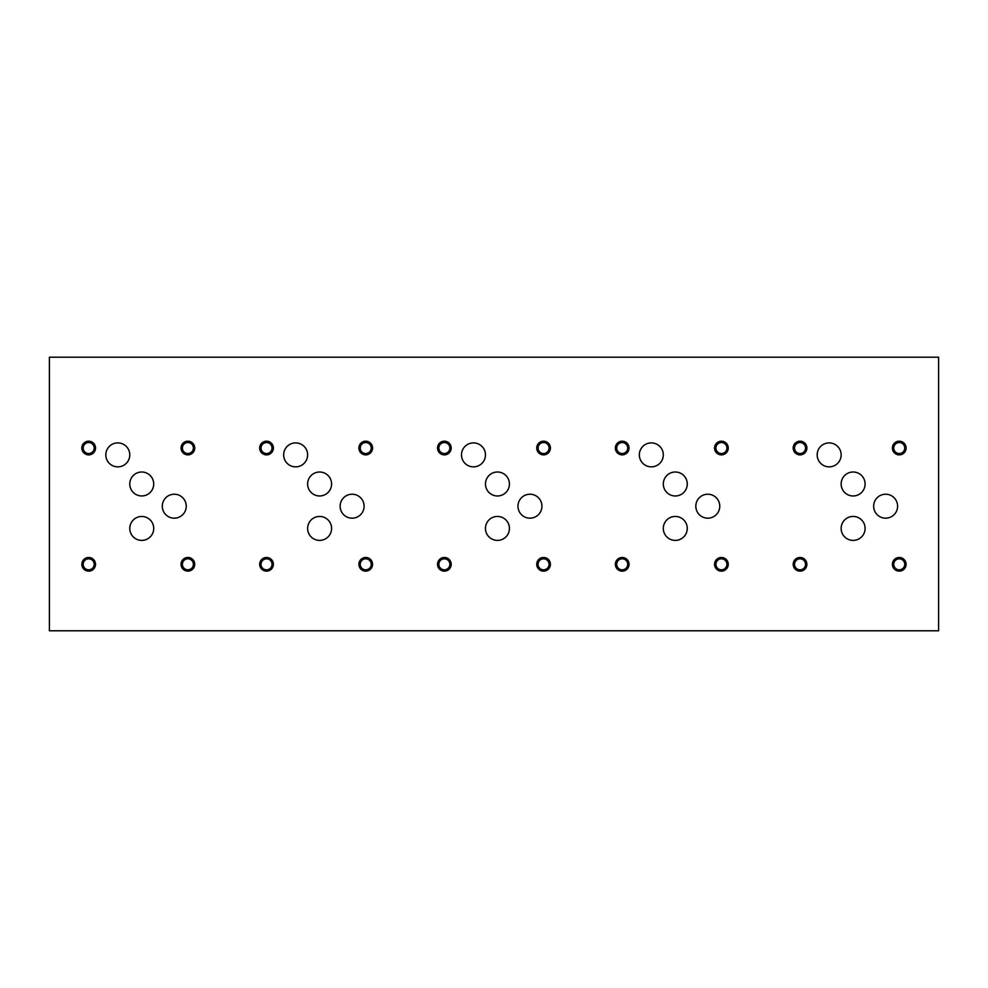 <?xml version="1.0" encoding="UTF-8"?>
<svg xmlns="http://www.w3.org/2000/svg" width="988" height="988" viewBox="0 0 988 988"><rect width="100%" height="100%" fill="white"/><g stroke="black" fill="none" stroke-linecap="round" stroke-linejoin="round"><path stroke-width="1.48" d="M49.4 630.801L938.6 630.801L938.6 357.199L49.4 357.199L49.4 630.801M129.774 483.972A11.967 11.967 0 0 1 141.741 472.005A11.967 11.967 0 0 1 153.708 483.972A11.967 11.967 0 0 1 141.741 495.951A11.967 11.967 0 0 1 129.774 483.972M129.786 528.432A11.967 11.967 0 0 1 141.753 516.465A11.967 11.967 0 0 1 153.72 528.432A11.967 11.967 0 0 1 141.753 540.399A11.967 11.967 0 0 1 129.786 528.432M841.146 483.984A11.979 11.979 0 0 1 853.126 472.005A11.979 11.979 0 0 1 865.105 483.984A11.979 11.979 0 0 1 853.126 495.976A11.979 11.979 0 0 1 841.146 483.984M873.651 506.202A11.979 11.979 0 0 1 885.631 494.222A11.979 11.979 0 0 1 897.61 506.202A11.979 11.979 0 0 1 885.631 518.181A11.979 11.979 0 0 1 873.651 506.202M663.306 483.984A11.979 11.979 0 0 1 675.286 472.005A11.979 11.979 0 0 1 687.265 483.984A11.979 11.979 0 0 1 675.286 495.976A11.979 11.979 0 0 1 663.306 483.984M695.811 506.202A11.979 11.979 0 0 1 707.791 494.222A11.979 11.979 0 0 1 719.77 506.202A11.979 11.979 0 0 1 707.791 518.181A11.979 11.979 0 0 1 695.811 506.202M485.466 483.984A11.979 11.979 0 0 1 497.446 472.005A11.979 11.979 0 0 1 509.425 483.984A11.979 11.979 0 0 1 497.446 495.976A11.979 11.979 0 0 1 485.466 483.984M517.971 506.202A11.979 11.979 0 0 1 529.951 494.222A11.979 11.979 0 0 1 541.93 506.202A11.979 11.979 0 0 1 529.951 518.181A11.979 11.979 0 0 1 517.971 506.202M307.626 483.984A11.979 11.979 0 0 1 319.606 472.005A11.979 11.979 0 0 1 331.585 483.984A11.979 11.979 0 0 1 319.606 495.976A11.979 11.979 0 0 1 307.626 483.984M340.131 506.202A11.979 11.979 0 0 1 352.111 494.222A11.979 11.979 0 0 1 364.09 506.202A11.979 11.979 0 0 1 352.111 518.181A11.979 11.979 0 0 1 340.131 506.202M162.291 506.202A11.979 11.979 0 0 1 174.271 494.222A11.979 11.979 0 0 1 186.25 506.202A11.979 11.979 0 0 1 174.271 518.181A11.979 11.979 0 0 1 162.291 506.202M105.815 454.875A11.979 11.979 0 0 1 117.794 442.896A11.979 11.979 0 0 1 129.786 454.875A11.979 11.979 0 0 1 117.794 466.855A11.979 11.979 0 0 1 105.815 454.875M283.655 454.875A11.979 11.979 0 0 1 295.634 442.896A11.979 11.979 0 0 1 307.626 454.875A11.979 11.979 0 0 1 295.634 466.855A11.979 11.979 0 0 1 283.655 454.875M307.626 528.419A11.979 11.979 0 0 1 319.606 516.44A11.979 11.979 0 0 1 331.585 528.419A11.979 11.979 0 0 1 319.606 540.399A11.979 11.979 0 0 1 307.626 528.419M461.495 454.875A11.979 11.979 0 0 1 473.474 442.896A11.979 11.979 0 0 1 485.466 454.875A11.979 11.979 0 0 1 473.474 466.855A11.979 11.979 0 0 1 461.495 454.875M485.466 528.419A11.979 11.979 0 0 1 497.446 516.44A11.979 11.979 0 0 1 509.425 528.419A11.979 11.979 0 0 1 497.446 540.399A11.979 11.979 0 0 1 485.466 528.419M639.335 454.875A11.979 11.979 0 0 1 651.314 442.896A11.979 11.979 0 0 1 663.306 454.875A11.979 11.979 0 0 1 651.314 466.855A11.979 11.979 0 0 1 639.335 454.875M663.306 528.419A11.979 11.979 0 0 1 675.286 516.44A11.979 11.979 0 0 1 687.265 528.419A11.979 11.979 0 0 1 675.286 540.399A11.979 11.979 0 0 1 663.306 528.419M817.175 454.875A11.979 11.979 0 0 1 829.154 442.896A11.979 11.979 0 0 1 841.146 454.875A11.979 11.979 0 0 1 829.154 466.855A11.979 11.979 0 0 1 817.175 454.875M841.146 528.419A11.979 11.979 0 0 1 853.126 516.44A11.979 11.979 0 0 1 865.105 528.419A11.979 11.979 0 0 1 853.126 540.399A11.979 11.979 0 0 1 841.146 528.419M893.757 564.321A5.496 5.496 0 0 0 902.007 569.076A5.496 5.496 0 0 0 902.007 559.554A5.496 5.496 0 0 0 893.757 564.321M892.411 564.321A6.842 6.842 0 0 1 899.253 557.479A6.842 6.842 0 0 1 906.095 564.321A6.842 6.842 0 0 1 899.253 571.15A6.842 6.842 0 0 1 892.411 564.321M794.55 448.033A5.496 5.496 0 0 0 802.799 452.8A5.496 5.496 0 0 0 802.799 443.279A5.496 5.496 0 0 0 794.55 448.033M793.203 448.033A6.842 6.842 0 0 1 800.045 441.191A6.842 6.842 0 0 1 806.887 448.033A6.842 6.842 0 0 1 800.045 454.875A6.842 6.842 0 0 1 793.203 448.033M715.917 564.321A5.496 5.496 0 0 0 724.167 569.076A5.496 5.496 0 0 0 724.167 559.554A5.496 5.496 0 0 0 715.917 564.321M714.571 564.321A6.842 6.842 0 0 1 721.413 557.479A6.842 6.842 0 0 1 728.255 564.321A6.842 6.842 0 0 1 721.413 571.15A6.842 6.842 0 0 1 714.571 564.321M616.71 448.033A5.496 5.496 0 0 0 624.959 452.8A5.496 5.496 0 0 0 624.959 443.279A5.496 5.496 0 0 0 616.71 448.033M615.363 448.033A6.842 6.842 0 0 1 622.205 441.191A6.842 6.842 0 0 1 629.047 448.033A6.842 6.842 0 0 1 622.205 454.875A6.842 6.842 0 0 1 615.363 448.033M538.077 564.321A5.496 5.496 0 0 0 546.327 569.076A5.496 5.496 0 0 0 546.327 559.554A5.496 5.496 0 0 0 538.077 564.321M536.731 564.321A6.842 6.842 0 0 1 543.573 557.479A6.842 6.842 0 0 1 550.415 564.321A6.842 6.842 0 0 1 543.573 571.15A6.842 6.842 0 0 1 536.731 564.321M438.87 448.033A5.496 5.496 0 0 0 447.119 452.8A5.496 5.496 0 0 0 447.119 443.279A5.496 5.496 0 0 0 438.87 448.033M437.523 448.033A6.842 6.842 0 0 1 444.365 441.191A6.842 6.842 0 0 1 451.207 448.033A6.842 6.842 0 0 1 444.365 454.875A6.842 6.842 0 0 1 437.523 448.033M360.237 564.321A5.496 5.496 0 0 0 368.487 569.076A5.496 5.496 0 0 0 368.487 559.554A5.496 5.496 0 0 0 360.237 564.321M358.891 564.321A6.842 6.842 0 0 1 365.733 557.479A6.842 6.842 0 0 1 372.575 564.321A6.842 6.842 0 0 1 365.733 571.15A6.842 6.842 0 0 1 358.891 564.321M261.03 448.033A5.496 5.496 0 0 0 269.279 452.8A5.496 5.496 0 0 0 269.279 443.279A5.496 5.496 0 0 0 261.03 448.033M259.683 448.033A6.842 6.842 0 0 1 266.525 441.191A6.842 6.842 0 0 1 273.367 448.033A6.842 6.842 0 0 1 266.525 454.875A6.842 6.842 0 0 1 259.683 448.033M182.397 564.284A5.496 5.496 0 0 0 190.647 569.051A5.496 5.496 0 0 0 190.647 559.529A5.496 5.496 0 0 0 182.397 564.284M181.051 564.284A6.842 6.842 0 0 1 187.893 557.442A6.842 6.842 0 0 1 194.735 564.284A6.842 6.842 0 0 1 187.893 571.126A6.842 6.842 0 0 1 181.051 564.284M83.19 448.033A5.496 5.496 0 0 0 91.439 452.8A5.496 5.496 0 0 0 91.439 443.279A5.496 5.496 0 0 0 83.19 448.033M81.843 448.033A6.842 6.842 0 0 1 88.685 441.191A6.842 6.842 0 0 1 95.527 448.033A6.842 6.842 0 0 1 88.685 454.875A6.842 6.842 0 0 1 81.843 448.033M182.397 448.033A5.496 5.496 0 0 0 190.647 452.8A5.496 5.496 0 0 0 190.647 443.279A5.496 5.496 0 0 0 182.397 448.033M181.051 448.033A6.842 6.842 0 0 1 187.893 441.191A6.842 6.842 0 0 1 194.735 448.033A6.842 6.842 0 0 1 187.893 454.875A6.842 6.842 0 0 1 181.051 448.033M83.19 564.321A5.496 5.496 0 0 0 91.439 569.076A5.496 5.496 0 0 0 91.439 559.554A5.496 5.496 0 0 0 83.19 564.321M81.843 564.321A6.842 6.842 0 0 1 88.685 557.479A6.842 6.842 0 0 1 95.527 564.321A6.842 6.842 0 0 1 88.685 571.15A6.842 6.842 0 0 1 81.843 564.321M360.237 448.033A5.496 5.496 0 0 0 368.487 452.8A5.496 5.496 0 0 0 368.487 443.279A5.496 5.496 0 0 0 360.237 448.033M358.891 448.033A6.842 6.842 0 0 1 365.733 441.191A6.842 6.842 0 0 1 372.575 448.033A6.842 6.842 0 0 1 365.733 454.875A6.842 6.842 0 0 1 358.891 448.033M261.03 564.321A5.496 5.496 0 0 0 269.279 569.076A5.496 5.496 0 0 0 269.279 559.554A5.496 5.496 0 0 0 261.03 564.321M259.683 564.321A6.842 6.842 0 0 1 266.525 557.479A6.842 6.842 0 0 1 273.367 564.321A6.842 6.842 0 0 1 266.525 571.15A6.842 6.842 0 0 1 259.683 564.321M538.077 448.033A5.496 5.496 0 0 0 546.327 452.8A5.496 5.496 0 0 0 546.327 443.279A5.496 5.496 0 0 0 538.077 448.033M536.731 448.033A6.842 6.842 0 0 1 543.573 441.191A6.842 6.842 0 0 1 550.415 448.033A6.842 6.842 0 0 1 543.573 454.875A6.842 6.842 0 0 1 536.731 448.033M438.87 564.321A5.496 5.496 0 0 0 447.119 569.076A5.496 5.496 0 0 0 447.119 559.554A5.496 5.496 0 0 0 438.87 564.321M437.523 564.321A6.842 6.842 0 0 1 444.365 557.479A6.842 6.842 0 0 1 451.207 564.321A6.842 6.842 0 0 1 444.365 571.15A6.842 6.842 0 0 1 437.523 564.321M715.917 448.033A5.496 5.496 0 0 0 724.167 452.8A5.496 5.496 0 0 0 724.167 443.279A5.496 5.496 0 0 0 715.917 448.033M714.571 448.033A6.842 6.842 0 0 1 721.413 441.191A6.842 6.842 0 0 1 728.255 448.033A6.842 6.842 0 0 1 721.413 454.875A6.842 6.842 0 0 1 714.571 448.033M616.71 564.321A5.496 5.496 0 0 0 624.959 569.076A5.496 5.496 0 0 0 624.959 559.554A5.496 5.496 0 0 0 616.71 564.321M615.363 564.321A6.842 6.842 0 0 1 622.205 557.479A6.842 6.842 0 0 1 629.047 564.321A6.842 6.842 0 0 1 622.205 571.15A6.842 6.842 0 0 1 615.363 564.321M893.757 448.033A5.496 5.496 0 0 0 902.007 452.8A5.496 5.496 0 0 0 902.007 443.279A5.496 5.496 0 0 0 893.757 448.033M892.411 448.033A6.842 6.842 0 0 1 899.253 441.191A6.842 6.842 0 0 1 906.095 448.033A6.842 6.842 0 0 1 899.253 454.875A6.842 6.842 0 0 1 892.411 448.033M794.55 564.321A5.496 5.496 0 0 0 802.799 569.076A5.496 5.496 0 0 0 802.799 559.554A5.496 5.496 0 0 0 794.55 564.321M793.203 564.321A6.842 6.842 0 0 1 800.045 557.479A6.842 6.842 0 0 1 806.887 564.321A6.842 6.842 0 0 1 800.045 571.15A6.842 6.842 0 0 1 793.203 564.321"/></g></svg>
